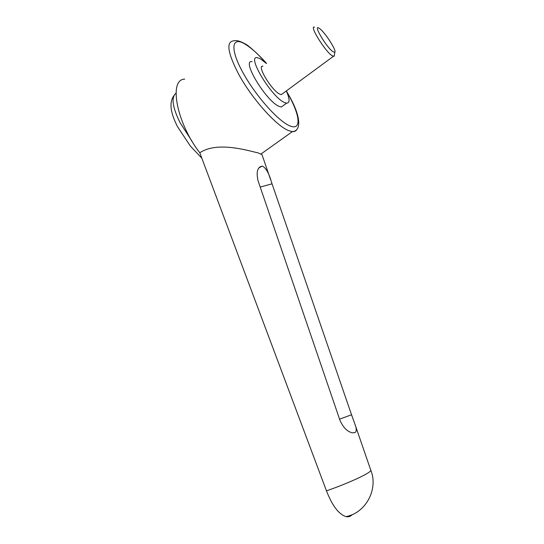 <?xml version="1.0" encoding="UTF-8"?>
<svg xmlns="http://www.w3.org/2000/svg" width="544" height="544" viewBox="0 0 544 544"><rect width="100%" height="100%" fill="white"/><g stroke="black" fill="none" stroke-linecap="round" stroke-linejoin="round"><path stroke-width="0.82" d="M184.674 79.132C168.422 79.308 176.548 123.087 199.804 152.769L326.454 490.817C342.489 485.452 363.195 476.415 368.791 472.423C370.308 471.376 370.981 470.648 370.804 470.234L355.035 424.504M270.592 179.608L261.984 154.646L258.101 152.891C248.309 150.756 217.321 140.971 199.804 152.769M339.565 419.166L351.54 414.766L354.776 423.756C356.653 428.42 356.721 431.365 354.994 432.596L352.485 432.827C347.378 431.786 343.182 427.543 339.891 420.111L257.978 180.547C256.129 171.816 257.509 167.015 262.113 166.144L262.732 166.253C266.302 168.463 269.273 173.924 271.633 182.634L272.041 183.818L260.202 187.054M351.54 414.766L272.041 183.818M266.472 63.546L260.093 58.636L257.251 57.65C246.269 55.42 272.014 97.791 284.607 102.544L286.634 103.149C290 103.04 289.884 98.981 286.287 90.977M283.757 105.25L281.343 107.012L279.29 106.427C266.533 101.823 240.89 59.548 252.035 61.628M314.534 27.2C308.74 24.908 325.224 51.605 332.194 55.767L334.193 56.236L334.39 54.958M333.132 51.816L334.805 52.244C337.015 50.932 324.89 32.116 319.525 28.533L319.457 28.485C311.909 22.732 326.448 47.62 333.132 51.816M282.771 93.561L281.316 94.629L279.956 94.214C271.993 91.025 256.142 64.858 262.956 66.205M326.454 490.817C332.241 505.682 338.756 514.284 345.998 516.616C348.486 517.147 350.581 516.474 352.274 514.604M297.017 129.146C296.201 130.948 294.658 131.764 292.4 131.6L289.061 130.764C277.209 126.834 252.022 99.022 238.564 74.011C227.548 52.639 225.95 41.575 233.77 40.827C236.32 40.052 240.074 41.058 245.045 43.846C248.452 44.934 263.915 59.765 266.526 63.505M192.046 141.263L180.057 122.665C172.414 107.148 171.061 97.315 176.011 93.16M266.227 63.315C258.08 53.972 250.832 47.464 244.474 43.792C231.56 36.135 229.847 49.11 243.018 72.74C255.83 96.206 278.868 121.822 290.183 126.024C301.702 130.594 300.07 115.376 288.388 94.676L286.43 91.297M201.831 158.182L190.366 146.078L177.575 126.772C170.197 112.452 169.034 102.007 174.08 95.431M261.066 153.945L292.4 131.6C301.696 131.056 300.988 116.117 288.68 94.969M334.805 52.244L334.193 56.236M281.316 94.629L333.363 56.358M288.626 94.874L286.341 90.936M286.634 103.149L281.343 107.012M262.113 166.144L258.842 167.926M345.998 516.616C366.078 512.842 378.468 488.9 370.824 470.295"/></g></svg>
